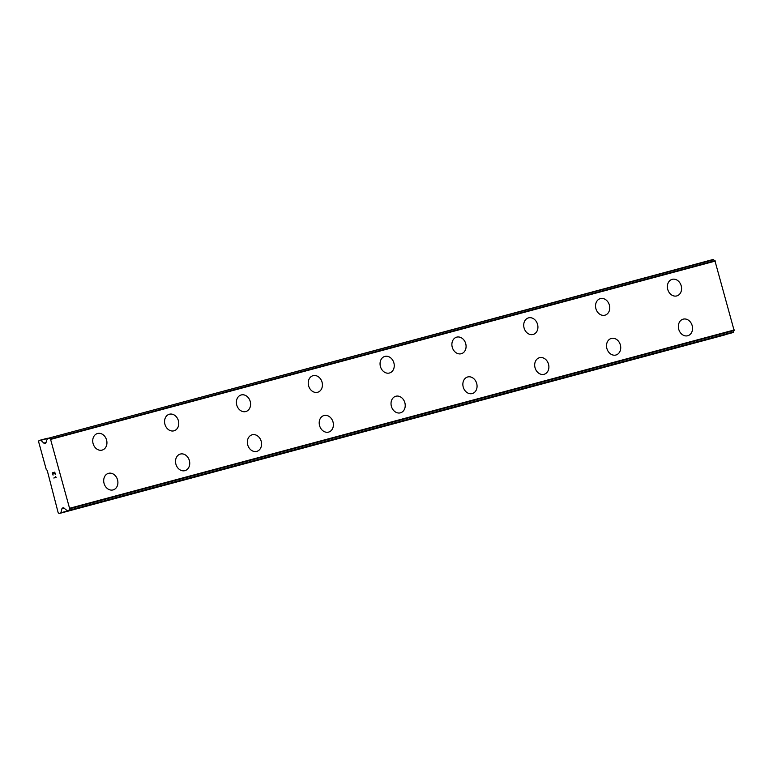 <?xml version="1.0" encoding="UTF-8"?>
<svg xmlns="http://www.w3.org/2000/svg" width="773" height="773" viewBox="0 0 773 773"><rect width="100%" height="100%" fill="white"/><g stroke="black" fill="none" stroke-linecap="round" stroke-linejoin="round"><path stroke-width="1.16" d="M97.446 433.527A8.609 6.976 -106.1 0 1 97.553 433.498A8.609 6.976 -106.1 0 1 106.539 439.924A8.609 6.976 -106.1 0 1 102.22 450.07A8.609 6.976 -106.1 0 1 102.123 450.099A8.609 6.976 -106.1 0 1 93.118 443.673A8.609 6.976 -106.1 0 1 97.446 433.527A8.609 6.976 -106.1 0 1 97.533 433.508A8.609 6.976 -106.1 0 1 106.548 439.924A8.609 6.976 -106.1 0 1 102.229 450.07M169.277 414.26A8.609 6.976 -106.1 0 1 169.384 414.231A8.609 6.976 -106.1 0 1 178.37 420.657A8.609 6.976 -106.1 0 1 174.051 430.793A8.609 6.976 -106.1 0 1 173.954 430.822A8.609 6.976 -106.1 0 1 164.949 424.396A8.609 6.976 -106.1 0 1 169.277 414.26A8.609 6.976 -106.1 0 1 169.364 414.231A8.609 6.976 -106.1 0 1 178.379 420.657A8.609 6.976 -106.1 0 1 174.06 430.793M241.099 394.984A8.609 6.976 -106.1 0 1 241.195 394.964A8.609 6.976 -106.1 0 1 250.201 401.38A8.609 6.976 -106.1 0 1 245.882 411.526M241.215 394.955A8.609 6.976 -106.1 0 1 250.21 401.38A8.609 6.976 -106.1 0 1 245.891 411.526A8.609 6.976 -106.1 0 1 245.785 411.555A8.609 6.976 -106.1 0 1 236.78 405.129A8.609 6.976 -106.1 0 1 241.108 394.984A8.609 6.976 -106.1 0 1 241.215 394.955M313.026 375.688A8.609 6.976 -106.1 0 1 322.032 382.113A8.609 6.976 -106.1 0 1 317.713 392.249A8.609 6.976 -106.1 0 1 317.616 392.278A8.609 6.976 -106.1 0 1 308.611 385.853A8.609 6.976 -106.1 0 1 312.939 375.717A8.609 6.976 -106.1 0 1 313.026 375.688M312.939 375.717A8.609 6.976 -106.1 0 1 313.046 375.688A8.609 6.976 -106.1 0 1 322.041 382.113A8.609 6.976 -106.1 0 1 317.722 392.249M384.77 356.44A8.609 6.976 -106.1 0 1 384.877 356.411A8.609 6.976 -106.1 0 1 393.863 362.837A8.609 6.976 -106.1 0 1 389.544 372.982A8.609 6.976 -106.1 0 1 389.447 373.011A8.609 6.976 -106.1 0 1 380.442 366.586A8.609 6.976 -106.1 0 1 384.77 356.44A8.609 6.976 -106.1 0 1 384.857 356.421A8.609 6.976 -106.1 0 1 393.872 362.837A8.609 6.976 -106.1 0 1 389.553 372.982M456.601 337.173A8.609 6.976 -106.1 0 1 456.708 337.144A8.609 6.976 -106.1 0 1 465.694 343.57A8.609 6.976 -106.1 0 1 461.375 353.705A8.609 6.976 -106.1 0 1 461.278 353.734A8.609 6.976 -106.1 0 1 452.273 347.309A8.609 6.976 -106.1 0 1 456.601 337.173A8.609 6.976 -106.1 0 1 456.688 337.144A8.609 6.976 -106.1 0 1 465.704 343.57A8.609 6.976 -106.1 0 1 461.384 353.705M528.519 317.877A8.609 6.976 -106.1 0 1 537.525 324.293A8.609 6.976 -106.1 0 1 533.206 334.438A8.609 6.976 -106.1 0 1 533.109 334.467A8.609 6.976 -106.1 0 1 524.104 328.042A8.609 6.976 -106.1 0 1 528.432 317.896A8.609 6.976 -106.1 0 1 528.519 317.877M528.432 317.896A8.609 6.976 -106.1 0 1 528.539 317.867A8.609 6.976 -106.1 0 1 537.535 324.293A8.609 6.976 -106.1 0 1 533.215 334.438M600.254 298.629A8.609 6.976 -106.1 0 1 600.35 298.6A8.609 6.976 -106.1 0 1 609.356 305.026A8.609 6.976 -106.1 0 1 605.037 315.171M600.37 298.6A8.609 6.976 -106.1 0 1 609.366 305.026A8.609 6.976 -106.1 0 1 605.046 315.162A8.609 6.976 -106.1 0 1 604.94 315.191A8.609 6.976 -106.1 0 1 595.935 308.765A8.609 6.976 -106.1 0 1 600.263 298.629A8.609 6.976 -106.1 0 1 600.37 298.6M672.191 279.333A8.609 6.976 -106.1 0 1 681.187 285.759A8.609 6.976 -106.1 0 1 676.868 295.895A8.609 6.976 -106.1 0 1 676.771 295.924A8.609 6.976 -106.1 0 1 667.766 289.498A8.609 6.976 -106.1 0 1 672.095 279.362A8.609 6.976 -106.1 0 1 672.191 279.333M672.095 279.362A8.609 6.976 -106.1 0 1 672.201 279.333A8.609 6.976 -106.1 0 1 681.197 285.759A8.609 6.976 -106.1 0 1 676.877 295.895M108.413 473.356A8.609 6.976 -106.1 0 1 108.52 473.327A8.609 6.976 -106.1 0 1 117.506 479.753A8.609 6.976 -106.1 0 1 113.187 489.898A8.609 6.976 -106.1 0 1 113.09 489.918A8.609 6.976 -106.1 0 1 104.084 483.492A8.609 6.976 -106.1 0 1 108.413 473.356A8.609 6.976 -106.1 0 1 108.51 473.327A8.609 6.976 -106.1 0 1 117.525 479.753A8.609 6.976 -106.1 0 1 113.196 489.889M180.244 454.089A8.609 6.976 -106.1 0 1 180.351 454.06A8.609 6.976 -106.1 0 1 189.337 460.486A8.609 6.976 -106.1 0 1 185.018 470.622A8.609 6.976 -106.1 0 1 184.921 470.651A8.609 6.976 -106.1 0 1 175.915 464.225A8.609 6.976 -106.1 0 1 180.244 454.089A8.609 6.976 -106.1 0 1 180.341 454.06A8.609 6.976 -106.1 0 1 189.356 460.486A8.609 6.976 -106.1 0 1 185.027 470.622M252.066 434.812A8.609 6.976 -106.1 0 1 252.172 434.793A8.609 6.976 -106.1 0 1 261.168 441.209A8.609 6.976 -106.1 0 1 256.849 451.355M252.182 434.784A8.609 6.976 -106.1 0 1 261.187 441.209A8.609 6.976 -106.1 0 1 256.858 451.355A8.609 6.976 -106.1 0 1 256.752 451.384A8.609 6.976 -106.1 0 1 247.746 444.958A8.609 6.976 -106.1 0 1 252.075 434.812A8.609 6.976 -106.1 0 1 252.182 434.784M324.003 415.516A8.609 6.976 -106.1 0 1 332.999 421.942A8.609 6.976 -106.1 0 1 328.68 432.078A8.609 6.976 -106.1 0 1 328.583 432.107A8.609 6.976 -106.1 0 1 319.587 425.681A8.609 6.976 -106.1 0 1 323.906 415.545A8.609 6.976 -106.1 0 1 324.003 415.516M323.906 415.545A8.609 6.976 -106.1 0 1 324.013 415.516A8.609 6.976 -106.1 0 1 333.018 421.942A8.609 6.976 -106.1 0 1 328.689 432.078M395.737 396.269A8.609 6.976 -106.1 0 1 395.844 396.24A8.609 6.976 -106.1 0 1 404.83 402.665A8.609 6.976 -106.1 0 1 400.511 412.811A8.609 6.976 -106.1 0 1 400.414 412.84A8.609 6.976 -106.1 0 1 391.418 406.414A8.609 6.976 -106.1 0 1 395.737 396.269A8.609 6.976 -106.1 0 1 395.834 396.249A8.609 6.976 -106.1 0 1 404.849 402.665A8.609 6.976 -106.1 0 1 400.52 412.811M467.568 377.002A8.609 6.976 -106.1 0 1 467.675 376.973A8.609 6.976 -106.1 0 1 476.661 383.398A8.609 6.976 -106.1 0 1 472.342 393.534A8.609 6.976 -106.1 0 1 472.245 393.563A8.609 6.976 -106.1 0 1 463.249 387.138A8.609 6.976 -106.1 0 1 467.568 377.002A8.609 6.976 -106.1 0 1 467.665 376.973A8.609 6.976 -106.1 0 1 476.68 383.398A8.609 6.976 -106.1 0 1 472.351 393.534M539.399 357.735A8.609 6.976 -106.1 0 1 539.496 357.706A8.609 6.976 -106.1 0 1 548.492 364.122A8.609 6.976 -106.1 0 1 544.173 374.267A8.609 6.976 -106.1 0 1 544.076 374.296A8.609 6.976 -106.1 0 1 535.08 367.871A8.609 6.976 -106.1 0 1 539.399 357.725A8.609 6.976 -106.1 0 1 539.506 357.696A8.609 6.976 -106.1 0 1 548.511 364.122A8.609 6.976 -106.1 0 1 544.182 374.267M611.23 338.458A8.609 6.976 -106.1 0 1 611.337 338.429A8.609 6.976 -106.1 0 1 620.323 344.855A8.609 6.976 -106.1 0 1 616.013 354.991A8.609 6.976 -106.1 0 1 615.907 355.02A8.609 6.976 -106.1 0 1 606.911 348.594A8.609 6.976 -106.1 0 1 611.23 338.458A8.609 6.976 -106.1 0 1 611.327 338.429A8.609 6.976 -106.1 0 1 620.342 344.855A8.609 6.976 -106.1 0 1 616.013 354.991M683.158 319.162A8.609 6.976 -106.1 0 1 692.154 325.578A8.609 6.976 -106.1 0 1 687.844 335.724A8.609 6.976 -106.1 0 1 687.738 335.753A8.609 6.976 -106.1 0 1 678.742 329.327A8.609 6.976 -106.1 0 1 683.061 319.181A8.609 6.976 -106.1 0 1 683.158 319.162M683.061 319.181A8.609 6.976 -106.1 0 1 683.168 319.152A8.609 6.976 -106.1 0 1 692.173 325.578A8.609 6.976 -106.1 0 1 687.844 335.724M732.108 332.815L67.676 511.079L733.577 331.975A2.3 1.343 -105 0 1 734.128 330.486L714.909 260.704A2.3 1.343 -105 0 1 713.672 259.728L49.24 437.991A2.3 1.343 -105 0 0 50.467 438.967L69.686 508.75A2.3 1.343 -105 0 0 69.135 510.238L67.222 510.798A2.3 1.343 -105 0 0 66.034 509.851L64.13 508.122A1.836 1.073 -105 0 0 63.27 507.813A1.836 1.073 -105 0 0 63.251 507.813L62.516 508.035A1.836 1.073 -105 0 0 61.927 508.76L60.864 512.77A0.918 0.541 75 0 1 60.574 513.127L59.106 513.552L58.149 512.634L47.221 470.409L46.264 469.491L38.65 441.827L38.988 440.533L40.457 440.117A0.918 0.541 75 0 1 40.892 440.262L43.839 443.113A1.836 1.073 -105 0 0 44.699 443.422A1.836 1.073 -105 0 0 44.718 443.422L45.462 443.209A1.836 1.073 -105 0 0 46.042 442.475L46.786 439.982A2.3 1.343 -105 0 0 47.317 438.533L713.218 259.448M59.106 513.552L725.006 334.873A0.918 0.541 -105 0 0 725.248 334.661M54.757 472.139L52.409 472.815L54.757 472.139L55.405 474.477L54.68 472.448L53.733 472.718L53.888 473.897L53.569 472.767L53.888 473.897M53.569 472.767L52.632 473.037L53.047 475.153L52.4 472.815L53.047 475.153M54.68 472.448L55.25 474.516M55.453 476.458L56.187 477.347L53.83 478.023L55.54 476.912L53.839 478.023M715.383 261.061L50.941 439.325M734.35 329.936L69.908 508.19M47.366 438.262L40.467 440.108L47.366 438.262M47.317 438.542L40.892 440.262M46.032 442.523L43.839 443.113M713.672 259.728L49.24 437.991M714.909 260.704L50.467 438.967M715.141 260.83L50.699 439.093M734.263 330.255L69.821 508.518M734.128 330.486L69.686 508.75M733.577 331.975L69.135 510.238M733.326 332.467L68.894 510.721M63.405 507.793L62.516 508.035M64.169 508.161L61.927 508.76M67.406 511.011L60.864 512.77M725.006 334.873L60.574 513.127"/></g></svg>
